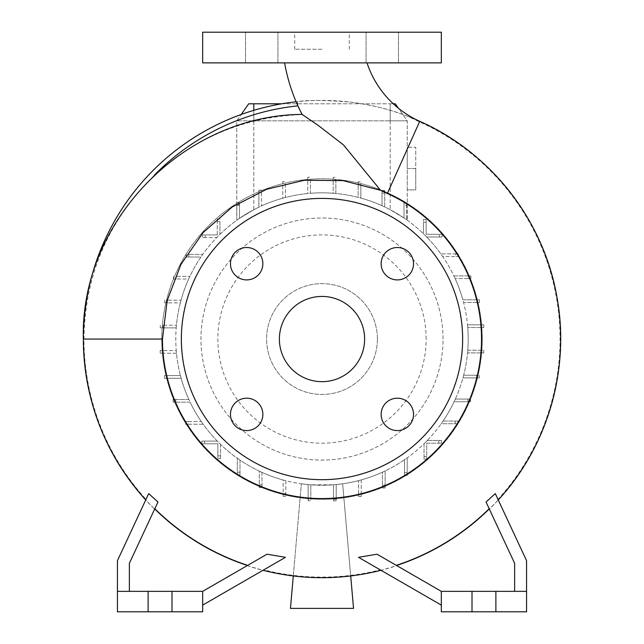 <?xml version="1.0" encoding="UTF-8"?>
<svg xmlns="http://www.w3.org/2000/svg" width="644" height="644" viewBox="0 0 644 644"><rect width="100%" height="100%" fill="white"/><g stroke="black" fill="none" stroke-linecap="round" stroke-linejoin="round"><path stroke-width="0.48" stroke-dasharray="3.22 2.42" d="M367.008 62.887L284.608 62.887L367.008 62.887M441.333 32.2L202.667 32.2M322 49.25L294.727 49.25L322 49.25M381.143 414.382A16.197 16.197 0 0 0 397.34 430.578A16.197 16.197 0 0 0 413.537 414.382A16.197 16.197 0 0 0 397.34 398.193A16.197 16.197 0 0 0 381.143 414.382M230.463 414.382A16.197 16.197 0 0 0 246.66 430.578A16.197 16.197 0 0 0 262.857 414.382A16.197 16.197 0 0 0 246.66 398.193A16.197 16.197 0 0 0 230.463 414.382M230.463 263.71A16.197 16.197 0 0 0 246.66 279.907A16.197 16.197 0 0 0 262.857 263.71A16.197 16.197 0 0 0 246.66 247.513A16.197 16.197 0 0 0 230.463 263.71M381.143 263.71A16.197 16.197 0 0 0 397.34 279.907A16.197 16.197 0 0 0 413.537 263.71A16.197 16.197 0 0 0 397.34 247.513A16.197 16.197 0 0 0 381.143 263.71M261.73 32.2L245.533 32.2L261.73 32.2M261.73 62.887L245.533 62.887L261.73 62.887M382.27 32.2L366.074 32.2L382.27 32.2M382.27 62.887L366.074 62.887L382.27 62.887M154.544 174.983A234.432 234.432 0 0 0 150.543 179.169C192.918 138.42 243.488 116.87 302.245 114.511L298.156 105.833L297.27 101.672C306.858 99.917 324.657 100.07 350.65 102.114C372.586 105.053 391.81 109.858 408.312 116.54L419.494 121.869A238.055 238.055 0 0 1 497.981 499.366L495.3 493.618M560.658 339.05A238.658 238.658 0 0 0 322 100.392A238.658 238.658 0 0 0 83.342 339.05A238.658 238.658 0 0 0 322 577.708A238.658 238.658 0 0 0 560.658 339.05M150.543 179.169C106.985 223.476 84.791 276.767 83.945 339.05A238.055 238.055 0 0 0 146.019 499.366L117.433 560.658L117.433 611.8L171.988 611.8L171.988 591.345L171.988 611.8L202.667 611.8L202.667 591.345L202.667 605.119L262.993 570.294L247.151 565.665L202.667 591.345L148.12 591.345L148.12 611.8L148.12 591.345L117.433 591.345L129.372 591.345L129.372 563.307L154.616 509.163L145.745 499.953L146.019 499.366M443.032 339.05A121.032 121.032 0 0 0 322 218.01A121.032 121.032 0 0 0 200.968 339.05A121.032 121.032 0 0 0 322 460.082A121.032 121.032 0 0 0 443.032 339.05A121.032 121.032 0 0 0 322 218.01A121.032 121.032 0 0 0 200.968 339.05A121.032 121.032 0 0 0 322 460.082A121.032 121.032 0 0 0 443.032 339.05M281.806 103.797L390.192 103.797L253.808 103.797L253.808 120.847L390.192 120.847L236.767 120.847L253.808 120.847L253.808 209.703L239.488 218.332L253.808 209.703A146.22 146.22 0 0 1 258.864 207.167L258.864 190.141L261.544 190.141L258.864 190.141L258.864 207.167A146.22 146.22 0 0 0 239.488 218.332L239.488 204.728L236.815 204.035L236.815 220.208A146.22 146.22 0 0 1 239.488 218.332L239.488 205.412L236.815 205.412L236.815 220.208L236.815 202.739L236.815 220.208A146.22 146.22 0 0 0 216.706 237.588L205.178 237.588L216.706 237.588A146.22 146.22 0 0 0 200.944 257.037L188.845 257.037L200.944 257.037A146.22 146.22 0 0 0 188.676 279.021L176.126 279.021L188.676 279.021A146.22 146.22 0 0 0 180.328 302.865L167.408 302.865L180.328 302.865A146.22 146.22 0 0 0 176.215 327.868L162.94 327.868L176.215 327.868A146.22 146.22 0 0 0 322 485.262A146.22 146.22 0 0 0 468.22 339.05A146.22 146.22 0 0 0 322 192.83A146.22 146.22 0 0 0 176.239 350.586L162.868 350.586L162.868 353.258L176.472 353.258A146.22 146.22 0 0 0 180.425 375.605L167.19 375.605L167.19 378.286L181.149 378.286A146.22 146.22 0 0 0 188.869 399.505L175.772 399.505L175.772 402.186L190.117 402.186A146.22 146.22 0 0 0 201.29 421.562L188.37 421.562L188.37 424.235L203.158 424.235A146.22 146.22 0 0 0 217.286 441.1L204.583 441.1L204.583 443.78L217.865 443.78L217.865 455.871L220.546 455.871L220.546 444.336A146.22 146.22 0 0 0 237.314 458.246L237.314 472.197L239.995 472.197L239.995 460.098A146.22 146.22 0 0 0 259.299 471.134L259.299 484.916L261.971 484.916L261.971 472.374A146.22 146.22 0 0 0 283.143 480.005L283.143 493.642L285.823 493.642L285.823 480.714A146.22 146.22 0 0 0 308.146 484.61L308.146 498.11L310.819 498.11L310.819 484.835A146.22 146.22 0 0 0 333.536 484.811L333.536 498.182L336.216 498.182L336.216 484.57A146.22 146.22 0 0 0 358.563 480.617L358.563 493.859L361.236 493.859L361.236 479.901A146.22 146.22 0 0 0 382.456 472.181L382.456 485.27L385.136 485.27L385.136 470.933A146.22 146.22 0 0 0 404.513 459.76L404.513 472.68L407.185 472.68L407.185 457.884A146.22 146.22 0 0 0 424.05 443.756L424.05 456.467L426.731 456.467L426.731 443.177L438.822 443.177L438.822 440.504L427.294 440.504A146.22 146.22 0 0 0 441.196 423.736L455.155 423.736L455.155 421.055L443.056 421.055A146.22 146.22 0 0 0 454.092 401.751L467.874 401.751L467.874 399.079L455.324 399.079A146.22 146.22 0 0 0 462.964 377.907L476.592 377.907L476.592 375.227L463.672 375.227A146.22 146.22 0 0 0 467.56 352.904L481.06 352.904L481.06 350.231L467.786 350.231A146.22 146.22 0 0 0 467.761 327.514L481.132 327.514L481.132 324.834L467.528 324.834A146.22 146.22 0 0 1 467.761 327.514L483.813 327.514L481.132 327.514L481.132 324.834L483.813 324.834L467.528 324.834A146.22 146.22 0 0 0 463.575 302.487L476.81 302.487L476.81 299.814L462.851 299.814A146.22 146.22 0 0 1 463.575 302.487L479.49 302.487L476.81 302.487L476.81 299.814L479.49 299.814L462.851 299.814A146.22 146.22 0 0 0 455.131 278.586L468.228 278.586L468.228 275.914L453.883 275.914A146.22 146.22 0 0 1 455.131 278.586L470.901 278.586L468.228 278.586L468.228 275.914L470.901 275.914L453.883 275.914A146.22 146.22 0 0 0 442.71 256.537L455.63 256.537L455.63 253.857L440.842 253.857A146.22 146.22 0 0 1 442.71 256.537L458.311 256.537L455.63 256.537L455.63 253.857L458.311 253.857L440.842 253.857A146.22 146.22 0 0 0 426.714 236.992L439.417 236.992L439.417 234.319L426.135 234.319L426.135 222.22L423.454 222.22L423.454 233.756A146.22 146.22 0 0 1 426.714 236.992L442.098 236.992L439.417 236.992L439.417 234.319L442.098 234.319L426.135 234.319L426.135 222.22L423.454 222.22L423.454 219.548L423.454 233.756A146.22 146.22 0 0 0 406.686 219.854L407.233 220.24L406.686 219.854L406.686 205.895L404.005 205.895L404.005 203.214L406.686 203.214L406.686 219.854L406.686 204.776L404.005 205.275L404.005 217.994A146.22 146.22 0 0 1 406.686 219.854L406.686 203.214L404.005 203.214L404.005 217.994A146.22 146.22 0 0 0 384.701 206.957L384.701 193.176L382.029 193.176L382.029 190.495L384.701 190.495L384.701 206.957A146.22 146.22 0 0 1 390.192 209.703L404.005 217.994L404.005 205.895L406.686 205.895L406.686 204.776M482.243 339.05A160.243 160.243 0 0 0 322 178.807A160.243 160.243 0 0 0 161.757 339.05A160.243 160.243 0 0 0 322 499.293A160.243 160.243 0 0 0 482.243 339.05A160.243 160.243 0 0 0 322 178.807A160.243 160.243 0 0 0 161.757 339.05A160.243 160.243 0 0 0 322 499.293A160.243 160.243 0 0 0 482.243 339.05M426.143 339.05A104.143 104.143 0 0 0 322 234.907A104.143 104.143 0 0 0 217.857 339.05A104.143 104.143 0 0 0 322 443.193A104.143 104.143 0 0 0 426.143 339.05M377.4 339.05A55.4 55.4 0 0 0 322 283.642A55.4 55.4 0 0 0 266.6 339.05A55.4 55.4 0 0 0 322 394.45A55.4 55.4 0 0 0 377.4 339.05A55.4 55.4 0 0 0 322 283.642A55.4 55.4 0 0 0 266.6 339.05A55.4 55.4 0 0 0 322 394.45A55.4 55.4 0 0 0 377.4 339.05M462.642 339.05A140.642 140.642 0 0 0 322 198.408A140.642 140.642 0 0 0 181.358 339.05A140.642 140.642 0 0 0 322 479.683A140.642 140.642 0 0 0 462.642 339.05M279.383 339.05A42.617 42.617 0 0 0 322 381.667A42.617 42.617 0 0 0 364.617 339.05A42.617 42.617 0 0 0 322 296.433A42.617 42.617 0 0 0 279.383 339.05M441.333 591.345L495.88 591.345L495.88 611.8L526.567 611.8L526.567 591.345L495.88 591.345L495.88 611.8L441.333 611.8L441.333 591.345L396.149 565.263L441.333 591.345L441.333 605.119L441.333 591.345L514.628 591.345L514.628 563.307L514.628 591.345L514.628 563.307L489.182 508.736A238.216 238.216 0 0 1 396.334 565.368L441.333 591.345L526.567 591.345L526.567 560.658L498.255 499.953L489.384 509.163A238.658 238.658 0 0 1 396.849 565.665A238.658 238.658 0 0 0 489.384 509.163M441.333 62.887L202.667 62.887M253.808 110.333L253.808 209.703A146.22 146.22 0 0 1 390.192 209.703L404.005 217.994L404.005 205.275M393.291 103.797L390.192 103.797L390.192 120.847L390.192 103.797L395.295 103.797L407.233 120.847L407.233 220.24L407.233 120.847L390.192 120.847L407.233 120.847L398.394 108.216M407.233 189.883L407.233 168.575L407.233 189.883L415.758 189.883L415.758 168.575L407.233 168.575L407.233 147.267L407.233 168.575L415.758 168.575L415.758 147.267L407.233 147.267L415.758 147.267L415.758 189.883L407.233 189.883M467.786 350.231L483.741 350.231L481.06 350.231L481.06 352.904L467.56 352.904A146.22 146.22 0 0 0 467.786 350.231M463.672 375.227L479.273 375.227L476.592 375.227L476.592 377.907L462.964 377.907A146.22 146.22 0 0 0 463.672 375.227M455.324 399.079L470.547 399.079L467.874 399.079L467.874 401.751L454.092 401.751A146.22 146.22 0 0 0 455.324 399.079M443.056 421.055L457.828 421.055L455.155 421.055L455.155 423.736L441.196 423.736A146.22 146.22 0 0 0 443.056 421.055M427.294 440.504L441.502 440.504L438.822 440.504L438.822 443.177L426.731 443.177L426.731 459.14L426.731 456.467L424.05 456.467L424.05 443.756A146.22 146.22 0 0 0 427.294 440.504M407.185 457.884L407.185 475.361L407.185 472.68L404.513 472.68L404.513 459.76A146.22 146.22 0 0 0 407.185 457.884M385.136 470.933L385.136 487.951L385.136 485.27L382.456 485.27L382.456 472.181A146.22 146.22 0 0 0 385.136 470.933M361.236 479.901L361.236 496.54L361.236 493.859L358.563 493.859L358.563 480.617A146.22 146.22 0 0 0 361.236 479.901M308.146 499.237L308.146 484.61L308.146 500.782L308.146 498.11L310.819 498.11L310.819 500.782L308.146 500.782L310.819 500.782L310.819 484.835L333.536 484.811L333.536 500.855L333.536 498.182L336.216 498.182L336.216 500.855L333.536 500.855L336.216 500.855L336.216 484.57L342.64 483.797L336.216 484.57L336.216 499.317L336.216 484.57A146.22 146.22 0 0 1 333.536 484.811L310.819 484.835L310.819 499.237L310.819 484.835A146.22 146.22 0 0 1 308.146 484.61L301.36 483.797L308.146 484.61L308.146 499.237L310.819 499.237M285.823 480.714L285.823 496.323L285.823 493.642L283.143 493.642L283.143 480.005A146.22 146.22 0 0 0 285.823 480.714M261.971 472.374L261.971 487.597L261.971 484.916L259.299 484.916L259.299 471.134A146.22 146.22 0 0 0 261.971 472.374M239.995 460.098L239.995 474.878L239.995 472.197L237.314 472.197L237.314 458.246A146.22 146.22 0 0 0 239.995 460.098M220.546 444.336L220.546 458.552L220.546 455.871L217.865 455.871L217.865 458.552L220.546 458.552L217.865 458.552L217.865 443.78L201.902 443.78L204.583 443.78L204.583 441.1L217.286 441.1A146.22 146.22 0 0 0 220.546 444.336M203.158 424.235L185.689 424.235L188.37 424.235L188.37 421.562L201.29 421.562A146.22 146.22 0 0 0 203.158 424.235M190.117 402.186L173.099 402.186L175.772 402.186L175.772 399.505L188.869 399.505A146.22 146.22 0 0 0 190.117 402.186M181.149 378.286L164.51 378.286L167.19 378.286L167.19 375.605L180.425 375.605A146.22 146.22 0 0 0 181.149 378.286M176.472 353.258L160.187 353.258L162.868 353.258L162.868 350.586L176.239 350.586A146.22 146.22 0 0 0 176.472 353.258M162.94 325.188L162.94 327.868L160.259 327.868L162.94 327.868L162.94 325.188L176.44 325.188L162.94 325.188M167.408 300.193L167.408 302.865L164.727 302.865L167.408 302.865L167.408 300.193L181.036 300.193L167.408 300.193M176.126 276.34L176.126 279.021L173.453 279.021L176.126 279.021L176.126 276.34L189.908 276.34L176.126 276.34M188.845 254.364L188.845 257.037L186.172 257.037L188.845 257.037L188.845 254.364L202.804 254.364L188.845 254.364M205.178 234.915L205.178 237.588L202.498 237.588L205.178 237.588L205.178 234.915L202.498 234.915L202.498 237.588L202.498 234.915L217.269 234.915L205.178 234.915M217.269 234.915L217.269 221.633L217.269 234.915M219.95 221.633L217.269 221.633L217.269 218.952L217.269 221.633L219.95 221.633L219.95 234.336L219.95 221.633M261.544 192.822L261.544 205.911A146.22 146.22 0 0 1 282.764 198.191L282.764 181.56L285.437 181.56L282.764 181.56L282.764 198.191A146.22 146.22 0 0 0 261.544 205.911L261.544 192.822L258.864 192.822M285.437 184.232L285.437 197.475A146.22 146.22 0 0 1 307.784 193.522L307.784 177.237L310.464 177.237L307.784 177.237L307.784 193.522A146.22 146.22 0 0 0 285.437 197.475L285.437 184.232L282.764 184.232M310.464 179.918L310.464 193.289A146.22 146.22 0 0 1 333.181 193.256L333.181 177.309L335.854 177.309L333.181 177.309L333.181 193.256A146.22 146.22 0 0 0 310.464 193.289L310.464 179.918L307.784 179.918M335.854 179.99L335.854 193.49A146.22 146.22 0 0 1 358.177 197.378L358.177 181.777L360.857 181.777L358.177 181.777L358.177 197.378A146.22 146.22 0 0 0 335.854 193.49L335.854 179.99L333.181 179.99M384.701 193.176L384.701 190.495L382.029 190.495L382.029 205.718A146.22 146.22 0 0 0 360.857 198.086L360.857 184.45L358.177 184.45M360.857 184.45L360.857 198.086A146.22 146.22 0 0 1 382.029 205.718L382.029 193.176M253.808 103.797L248.705 103.797L236.767 120.847L236.767 220.24L236.767 120.847L241.226 114.471M239.488 202.739L239.488 218.332L239.488 202.739L236.815 202.739L239.488 202.739M358.515 557.31L441.333 605.119M285.485 557.31L263.742 569.868A238.055 238.055 0 0 0 380.258 569.868L381.007 570.294A238.658 238.658 0 0 1 262.993 570.294L263.742 569.868L262.993 570.294A238.658 238.658 0 0 0 381.007 570.294L396.849 565.665M472.012 591.345L472.012 611.8M495.88 591.345L495.88 611.8M526.567 591.345L514.628 591.345M396.334 565.368L376.998 554.202M486.043 501.99L489.182 508.736M267.002 554.202L202.667 591.345L129.372 591.345L202.667 591.345L247.666 565.368A238.216 238.216 0 0 1 154.818 508.736L129.372 563.307L129.372 591.345L129.372 563.307L157.957 501.99M148.12 591.345L148.12 611.8M171.988 591.345L171.988 611.8M129.372 591.345L117.433 591.345M202.667 591.345L202.667 605.119M247.666 565.368L247.151 565.665A238.658 238.658 0 0 1 154.616 509.163L154.818 508.736M247.851 565.263A238.055 238.055 0 0 1 154.882 508.583M297.27 101.672A238.658 238.658 0 0 0 296.127 101.792A238.658 238.658 0 0 1 297.27 101.672M489.118 508.583A238.055 238.055 0 0 1 396.149 565.263M419.743 121.322A238.658 238.658 0 0 0 408.312 116.54A238.658 238.658 0 0 1 419.743 121.322L419.494 121.869M455.155 423.736L457.828 423.736L455.155 423.736M457.828 423.736L457.828 421.055L457.828 423.736M483.813 327.514L483.813 324.834L483.813 327.514M442.098 236.992L442.098 234.319L442.098 236.992M426.135 219.548L423.454 219.548L426.135 219.548L426.135 222.22L426.135 219.548M173.453 276.34L173.453 279.021L173.453 276.34M167.19 375.605L164.51 375.605L167.19 375.605M164.51 375.605L164.51 378.286L164.51 375.605M204.583 441.1L201.902 441.1L204.583 441.1M201.902 441.1L201.902 443.78L201.902 441.1M293.302 575.978L301.36 483.797L290.46 608.387L353.54 608.387L342.64 483.797L350.698 575.978M333.536 499.317L333.536 484.811L333.536 499.317L336.216 499.317M404.513 472.68L404.513 475.361L404.513 472.68M404.513 475.361L407.185 475.361L404.513 475.361M467.874 401.751L470.547 401.751L467.874 401.751M470.547 401.751L470.547 399.079L470.547 401.751M479.49 302.487L479.49 299.814L479.49 302.487M164.727 300.193L164.727 302.865L164.727 300.193M175.772 399.505L173.099 399.505L175.772 399.505M173.099 399.505L173.099 402.186L173.099 399.505M237.314 472.197L237.314 474.878L237.314 472.197M237.314 474.878L239.995 474.878L237.314 474.878M239.488 204.728L239.488 205.412L236.815 205.412L236.815 204.035M424.05 456.467L424.05 459.14L424.05 456.467M424.05 459.14L426.731 459.14L424.05 459.14M441.502 443.177L441.502 440.504L441.502 443.177L438.822 443.177L441.502 443.177M476.592 377.907L479.273 377.907L476.592 377.907M479.273 377.907L479.273 375.227L479.273 377.907M470.901 278.586L470.901 275.914L470.901 278.586M219.95 218.952L217.269 218.952L219.95 218.952M160.259 325.188L160.259 327.868L160.259 325.188M188.37 421.562L185.689 421.562L188.37 421.562M185.689 421.562L185.689 424.235L185.689 421.562M259.299 484.916L259.299 487.597L259.299 484.916M259.299 487.597L261.971 487.597L259.299 487.597M358.563 493.859L358.563 496.54L358.563 493.859M358.563 496.54L361.236 496.54L358.563 496.54M481.06 352.904L483.741 352.904L481.06 352.904M483.741 352.904L483.741 350.231L483.741 352.904M458.311 256.537L458.311 253.857L458.311 256.537M186.172 254.364L186.172 257.037L186.172 254.364M162.868 350.586L160.187 350.586L162.868 350.586M160.187 350.586L160.187 353.258L160.187 350.586M283.143 493.642L283.143 496.323L283.143 493.642M283.143 496.323L285.823 496.323L283.143 496.323M382.456 485.27L382.456 487.951L382.456 485.27M382.456 487.951L385.136 487.951L382.456 487.951M83.342 339.05L83.945 339.05M390.192 120.847L390.192 209.703L390.192 120.847M294.727 49.25L294.727 32.2M245.533 62.887L245.533 32.2L245.533 62.887M366.074 62.887L366.074 32.2L366.074 62.887M398.467 62.887L398.467 32.2L398.467 62.887M277.926 62.887L277.926 32.2L277.926 62.887M349.273 49.25L349.273 32.2"/><path stroke-width="0.97" d="M284.608 62.887A177.808 177.808 0 0 0 302.084 114.407L318.265 125.451L343.437 144.852L380.556 190.294L387.342 193.498L419.743 121.322A97.687 97.687 0 0 1 367.008 62.887M381.143 414.382A16.197 16.197 0 0 0 397.34 430.578A16.197 16.197 0 0 0 413.537 414.382A16.197 16.197 0 0 0 397.34 398.193A16.197 16.197 0 0 0 381.143 414.382M230.463 414.382A16.197 16.197 0 0 0 246.66 430.578A16.197 16.197 0 0 0 262.857 414.382A16.197 16.197 0 0 0 246.66 398.193A16.197 16.197 0 0 0 230.463 414.382M230.463 263.71A16.197 16.197 0 0 0 246.66 279.907A16.197 16.197 0 0 0 262.857 263.71A16.197 16.197 0 0 0 246.66 247.513A16.197 16.197 0 0 0 230.463 263.71M381.143 263.71A16.197 16.197 0 0 0 397.34 279.907A16.197 16.197 0 0 0 413.537 263.71A16.197 16.197 0 0 0 397.34 247.513A16.197 16.197 0 0 0 381.143 263.71M419.743 121.322C490.326 152.395 543.246 219.789 556.69 295.725C570.512 367.99 548.213 445.93 498.255 499.953A238.658 238.658 0 0 0 419.743 121.322A238.658 238.658 0 0 1 560.658 339.05M380.556 190.294L343.027 180.618L304.314 180.248L266.576 189.272L232.146 207.07L203.093 232.581L180.948 264.394L167.142 300.643L162.457 339.05L83.342 339.05A238.658 238.658 0 0 1 296.127 101.792A238.658 238.658 0 0 0 83.342 339.05C80.122 220.763 184.425 115.059 302.084 114.407L302.245 114.511M162.457 339.05A159.543 159.543 0 0 0 322 498.585A159.543 159.543 0 0 0 387.342 193.498M462.642 339.05A140.642 140.642 0 0 0 322 198.408A140.642 140.642 0 0 0 181.358 339.05A140.642 140.642 0 0 0 322 479.683A140.642 140.642 0 0 0 462.642 339.05M279.383 339.05A42.617 42.617 0 0 0 322 381.667A42.617 42.617 0 0 0 364.617 339.05A42.617 42.617 0 0 0 322 296.433A42.617 42.617 0 0 0 279.383 339.05M129.372 591.345L129.372 563.307L157.957 501.99L148.7 493.618L117.433 560.658L117.433 611.8L202.667 611.8L202.667 591.345L171.988 591.345L171.988 611.8M117.433 591.345L171.988 591.345M526.567 591.345L441.333 591.345L441.333 611.8L526.567 611.8L526.567 560.658L495.3 493.618L486.043 501.99L514.628 563.307L514.628 591.345M322 62.887L441.333 62.887L441.333 32.2L202.667 32.2L202.667 62.887L322 62.887M495.88 591.345L495.88 611.8M472.012 591.345L472.012 611.8M396.334 565.368A238.216 238.216 0 0 0 489.182 508.736M441.333 591.345L376.998 554.202L358.515 557.31L441.333 605.119M148.12 591.345L148.12 611.8M247.666 565.368A238.216 238.216 0 0 1 154.818 508.736M202.667 605.119L285.485 557.31L267.002 554.202L202.667 591.345M148.7 493.618L146.019 499.366M241.226 114.471L248.705 103.797L281.806 103.797M393.291 103.797L395.295 103.797L398.394 108.216M83.342 339.05A238.658 238.658 0 0 0 145.745 499.953C104.9 454.092 84.098 400.455 83.342 339.05M350.698 575.978L353.54 608.387L290.46 608.387L293.302 575.978M297.914 105.858A234.432 234.432 0 0 0 154.544 174.983M253.808 110.333L253.808 103.797M262.993 570.294C302.334 580.172 341.666 580.172 381.007 570.294"/></g></svg>
